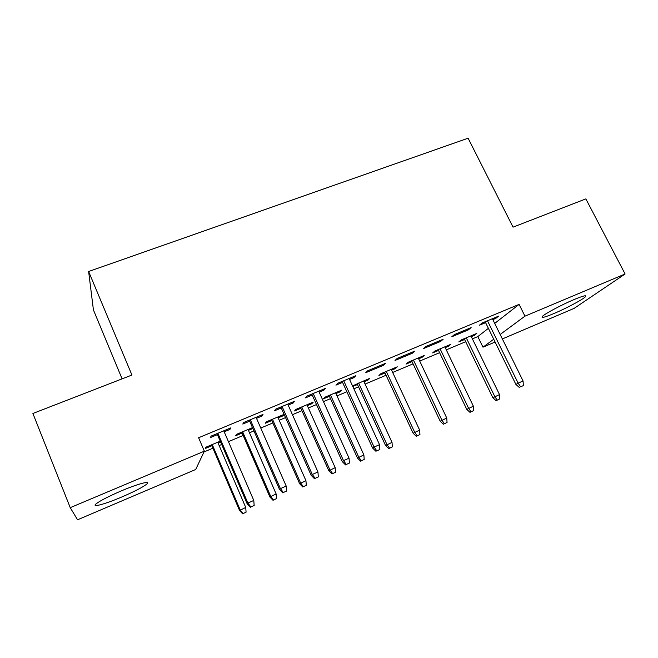 <?xml version="1.0" encoding="UTF-8"?>
<svg xmlns="http://www.w3.org/2000/svg" width="658" height="658" viewBox="0 0 658 658"><rect width="100%" height="100%" fill="white"/><g stroke="black" fill="none" stroke-linecap="round" stroke-linejoin="round"><path stroke-width="0.99" d="M121.343 490.876C138.641 483.515 151.776 480.192 146.586 484.247C142.391 487.43 134.142 491.674 121.829 496.979C105.157 504.135 90.73 508.066 96.233 503.732C100.485 500.532 108.858 496.255 121.343 490.876M574.08 299.555C583.227 295.779 587.01 294.842 585.431 296.75C582.865 299.513 566.086 308.429 553.978 313.512C544.676 317.386 540.818 318.349 542.398 316.399C544.832 313.743 561.759 304.712 574.08 299.555M203.98 451.964L212.912 448.197M219.172 445.556L221.688 444.495M228.433 441.658L243.156 435.456M249.481 432.791L253.947 430.908M260.765 428.037L272.823 422.954M279.214 420.265L285.547 417.591M292.432 414.696L301.932 410.691M308.38 407.976L316.506 404.547M323.456 401.619L330.497 398.649M337.003 395.919L346.856 391.765M353.864 388.812L358.536 386.838M365.083 384.083L386.057 375.249M392.653 372.469L413.076 363.858M419.722 361.061L439.61 352.68M446.297 349.867L465.675 341.699M472.395 338.87L477.823 336.583L482.988 347.169L493.73 339.24M195.706 469.483L77.554 519.787L70.233 507.663L204.342 451.182L195.706 469.483M122.1 378.86L93.42 309.934L88.633 271.499L468.109 138.213L513.051 227.142L585.859 198.889L625.1 273.991L574.138 308.363L502.35 338.928M495.096 342.02L482.988 347.169M252.894 428.49L248.428 430.365M242.103 433.022L235.63 435.744L236.477 434.37L252.516 427.626M261.44 415.099L261.868 416.086L262.994 414.45L243.748 422.477L242.786 424.056L249.695 421.169M261.868 416.086L256.505 418.324M311.448 402.869L311.826 403.716L313.249 402.12L295.87 409.416L294.578 410.962L300.87 408.314M311.826 403.716L307.319 405.608M323.407 389.24L323.843 390.202L325.463 388.385L306.99 396.091L305.518 397.86L312.229 395.055M323.843 390.202L319.171 392.152M367.575 379.296L367.954 380.118L369.78 378.366L352.532 385.909M367.954 380.118L364.022 381.772M357.467 384.527L352.795 386.493M385.456 363.356L367.707 370.758L365.774 372.691L383.384 365.338L385.456 363.356M421.671 356.57L422.049 357.376L424.254 355.484L408.125 362.262L406.027 364.113L412.007 361.596M422.049 357.376L418.653 358.807M443.122 339.289L426.063 346.412L423.694 348.501L440.63 341.428L443.122 339.289M473.842 334.651L474.229 335.44L476.779 333.425L461.217 339.956L458.774 341.938L464.597 339.487M474.229 335.44L471.325 336.657M495.277 317.534L495.721 318.423L498.6 316.144L482.174 322.996L479.411 325.233L485.596 322.65M495.721 318.423L492.85 319.624M477.823 336.583L488.384 328.342M494.709 323.407L519.088 304.391L198.617 437.735L204.342 451.182M471.128 327.61L454.39 334.593L451.816 336.756L468.438 329.814L471.128 327.61M447.991 345.516L448.378 346.305L450.755 344.356L434.913 351.01L432.635 352.927L438.541 350.443M448.378 346.305L445.227 347.63M414.573 351.207L397.169 358.462L395.014 360.477L412.286 353.264L414.573 351.207M394.874 367.83L395.252 368.644L397.267 366.819L380.834 373.728L378.934 375.504L384.988 372.954M395.252 368.644L391.584 370.183M353.478 376.697L353.914 377.643L355.756 375.743L337.653 383.301L335.942 385.152L342.563 382.388M353.914 377.643L349.571 379.46M339.775 390.975L340.153 391.806L341.782 390.128L324.723 397.292L323.218 398.921L329.436 396.313M340.153 391.806L335.934 393.574M292.736 402.038L293.172 403.009L294.545 401.281L275.694 409.153L274.468 410.822L281.279 407.976M293.172 403.009L288.155 405.106M282.586 414.992L282.965 415.848L284.124 414.392M282.965 415.848L278.153 417.871M271.77 420.552L265.38 423.234L266.457 421.77L284.108 414.359M229.494 428.424L229.922 429.427L230.785 427.889L211.136 436.09L210.437 437.562L217.453 434.634M229.922 429.427L224.189 431.821M220.636 442.053L218.119 443.105M211.86 445.737L205.296 448.501L205.905 447.21L220.266 441.173M88.633 271.499L131.929 375.044L32.9 413.471L70.233 507.663M519.088 304.391L524.961 316.161L625.1 273.991M500.162 334.478L524.961 316.161M468.002 328.91L468.438 329.814M440.194 340.515L440.63 341.428M411.85 352.343L412.286 353.264M382.948 364.4L383.384 365.338M485.152 321.754L515.913 384.445L518.134 383.162L487.488 320.783M520.626 386.814L523.357 385.596L520.626 386.814L518.134 383.162L523.061 380.974L492.406 318.727M515.913 384.445L519.384 387.521M523.357 385.596L523.061 380.974M496.099 400.689L499.792 398.913L496.099 400.689L492.875 397.777L499.504 394.57L470.939 335.876M497.201 400.072L494.832 396.642L466.275 337.834M492.875 397.777L464.219 338.697M499.504 394.57L499.792 398.913M469.993 412.344L473.661 410.576L469.993 412.344L466.777 409.391L473.365 406.192L444.841 346.84M471.021 411.752L468.611 408.305L440.095 348.83M466.777 409.391L438.154 349.645M473.365 406.192L473.661 410.576M443.41 424.213L447.053 422.452L443.41 424.213L440.202 421.21L446.749 418.036L418.266 358.001M444.364 423.653L441.913 420.191L413.438 360.033M440.202 421.21L411.628 360.79M446.749 418.036L447.053 422.452M416.325 436.303L419.944 434.551L416.325 436.303L413.134 433.26L419.639 430.093L391.206 369.368M417.205 435.777L414.704 432.29L386.279 371.433M413.134 433.26L384.609 372.14M419.639 430.093L419.944 434.551M388.738 448.624L392.332 446.881L388.738 448.624L385.555 445.524L392.02 442.382L363.635 380.949M389.544 448.123L386.986 444.619L358.618 383.055M385.555 445.524L357.088 383.696M392.02 442.382L392.332 446.881M342.127 381.434L372.617 448.04L374.081 447.078L343.706 380.776M376.845 450.853L379.863 449.513L376.845 450.853L374.081 447.078L379.518 444.66L349.127 378.506M372.617 448.04L376.022 451.38M379.863 449.513L379.518 444.66M360.625 461.168L364.195 459.44L360.625 461.168L357.459 458.026L363.874 454.9L335.555 392.744M361.349 460.707L358.75 457.178L330.448 394.89M357.459 458.026L329.058 395.474M363.874 454.9L364.195 459.44M311.793 394.093L342.209 461.538L343.501 460.641L313.2 393.5M346.322 464.449L349.398 463.076L346.322 464.449L343.501 460.641L349.053 458.182L318.735 391.189M342.209 461.538L345.59 464.935M349.398 463.076L349.053 458.182M331.977 473.957L335.514 472.247L331.977 473.957L328.827 470.766L335.185 467.657L306.941 404.769M332.619 473.538L329.962 469.985L301.734 406.957M328.827 470.766L300.492 407.475M335.185 467.657L335.514 472.247M280.843 406.998L311.168 475.315L312.287 474.492L282.076 406.488M315.166 478.325L318.308 476.927L315.166 478.325L312.287 474.492L317.954 471.983L287.727 404.127M311.168 475.315L314.532 478.769M318.308 476.927L317.954 471.983M302.77 486.994L306.283 485.291L302.77 486.994L299.645 483.753L305.945 480.669L277.775 417.016M303.322 486.607L300.616 483.038L272.47 419.245M299.645 483.753L271.392 419.697M305.945 480.669L306.283 485.291M249.259 420.182L279.486 489.371L280.415 488.639L250.303 419.746M283.359 492.488L286.567 491.065L283.359 492.488L280.415 488.639L286.197 486.073L256.069 417.337M279.486 489.371L282.833 492.891M286.567 491.065L286.197 486.073M273.004 500.286L276.475 498.6L273.004 500.286L269.887 496.987L276.13 493.928L248.05 429.501M273.465 499.94L270.701 496.346L242.637 431.78M269.887 496.987L241.725 432.158M276.13 493.928L276.475 498.6M217.017 433.63L247.137 503.732L247.877 503.074L217.872 433.277M250.879 506.956L254.161 505.5L250.879 506.956L247.877 503.074L253.782 500.45L223.761 430.817M247.137 503.732L250.459 507.31M254.161 505.5L253.782 500.45M242.646 513.84L246.084 512.163L242.646 513.84L239.553 510.485L245.73 507.45L217.749 442.234M243.008 513.536L240.195 509.909L212.23 444.553M239.553 510.485L211.481 444.866M245.73 507.45L246.084 512.163"/></g></svg>
